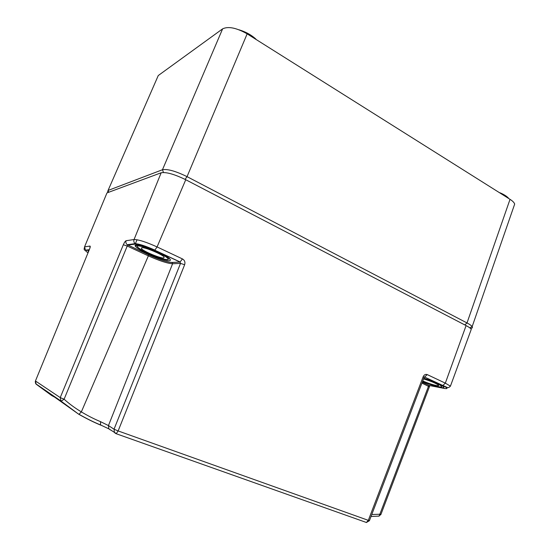 <?xml version="1.0" encoding="UTF-8"?>
<svg xmlns="http://www.w3.org/2000/svg" width="550" height="550" viewBox="0 0 550 550"><rect width="100%" height="100%" fill="white"/><g stroke="black" fill="none" stroke-linecap="round" stroke-linejoin="round"><path stroke-width="0.82" d="M499.868 192.933L499.929 192.754C504.24 194.583 507.224 196.536 508.894 198.619M255.798 39.291L255.887 39.084C251.288 34.904 245.671 31.811 239.037 29.803M464.798 324.926L467.012 322.946L187.041 176.646L247.149 33.846L510.029 199.334C512.648 201.004 514.195 202.586 514.683 204.077L472.154 326.631C471.446 325.614 469.734 324.383 467.012 322.946L510.029 199.334M513.769 206.718L514.683 204.077M247.149 33.846C236.459 27.802 228.278 26.139 222.613 28.854L158.262 75.542L157.431 77.447M470.504 328.433C472.223 328.274 472.787 327.69 472.189 326.679M158.262 75.542L108.054 190.458L107.649 191.751L107.986 192.534M108.742 192.259L108.054 190.458L162.463 169.737L222.613 28.854M185.089 179.383L187.041 176.646C175.704 171.112 167.509 168.809 162.463 169.737L163.467 172.466M106.514 194.033L106.975 192.913L161.171 172.769C166.203 171.882 174.398 174.199 185.749 179.726L466.091 325.593C468.868 327.051 470.594 328.288 471.274 329.299L470.717 330.825M88.358 252.017L88.296 250.972L88.791 250.958M57.764 398.846L51.672 395.539L36.135 384.168L35.441 380.985L60.232 397.595L64.102 399.217L61.023 401.28L60.232 397.595L123.331 244.764C124.369 242.406 125.29 241.058 126.101 240.714L134.049 239.532C138.483 239.539 146.162 242 157.073 246.929L185.749 179.726M88.062 252.739C85.855 251.405 85.167 250.656 85.999 250.491L85.477 250.181L84.542 246.874L90.001 246.063C90.441 246.18 90.269 247.252 89.485 249.274L89.43 249.418M161.171 172.769L134.049 239.532C133.512 241.147 133.884 242.522 135.169 243.65C139.143 243.884 145.709 246.036 154.866 250.099L157.073 246.929L182.456 258.926C184.669 260.253 185.398 262.192 184.642 264.736L180.517 263.395L114.036 429.199L114.434 432.568L115.858 433.599L366.389 522.479L116.009 433.654M184.642 264.736L118.14 430.939L368.321 520.348L423.149 376.771C424.112 374.736 425.48 374.014 427.261 374.605L445.328 383.144L466.091 325.593M36.08 383.969L78.739 414.246C86.515 418.66 93.871 422.304 100.843 425.198M366.231 522.5L366.575 522.486M35.248 381.686L35.729 383.728L60.569 400.771L78.739 414.246M123.331 244.764L127.222 246.036L127.813 245.073L135.809 244.042L135.169 243.65L127.188 244.702L148.796 254.849L81.352 411.888L79.001 414.281C86.611 418.612 93.796 422.173 100.574 424.971L100.677 425.013M89.485 249.274L35.454 380.951M430.21 385.674L429.289 385.502L428.539 386.141L379.857 514.229L371.772 514.525M429.385 386.822L421.933 383.075M380.889 514.518L379.857 514.229L379.163 516.113L371.023 516.491M378.558 516.168L380.861 514.58L429.44 386.684L429.722 385.804L429.289 385.502L422.256 382.229L429.357 385.509L444.888 388.554M182.456 258.926L180.036 262.054L180.517 263.395L172.583 263.759L108.453 425.569L108.852 428.856L110.241 429.866M118.14 430.939L114.036 429.199L108.453 425.569L100.492 421.644L100.574 424.971L108.852 428.856L116.332 433.572L118.14 430.939M423.149 376.771L424.112 377.362L369.408 520.712L366.389 522.479L368.321 520.348L369.442 520.623M427.261 374.605L424.05 377.527M442.578 385.461L442.853 385.481C447.817 387.42 447.659 388.809 450.429 386.155L445.328 383.144L442.853 385.481L424.325 376.936L442.578 385.461C447.975 388.142 448.436 389.118 443.953 388.389M127.188 244.695L148.748 254.856C159.479 259.662 167.31 262.226 172.246 262.556L180.208 262.013L154.694 250.147L180.036 262.054L172.081 262.453L172.583 263.759C167.482 263.443 159.328 260.776 148.129 255.757L127.222 246.036L64.102 399.217C69.286 403.879 75.041 408.107 81.352 411.888C87.759 415.759 94.132 419.011 100.492 421.644M169.359 260.618C164.271 261.271 139.143 250.8 135.637 246.538C134.826 245.644 134.922 245.121 135.939 244.977C140.291 243.918 166.65 254.843 169.902 259.036C170.782 260.006 170.603 260.535 169.359 260.618M423.796 378.187C433.833 381.487 440.433 384.354 443.596 386.794C444.441 387.757 443.307 387.942 440.206 387.351C435.153 386.265 429.248 384.354 422.489 381.611M141.701 247.672C144.664 247.019 161.927 254.183 164.113 256.96L163.783 258.005C160.497 258.479 143.756 251.508 141.474 248.703L141.701 247.672M423.527 378.902C430.788 381.109 435.765 383.185 438.46 385.131C439.017 385.763 438.288 385.887 436.26 385.509C432.19 384.608 427.68 383.089 422.751 380.944M84.542 246.874L106.975 192.913M85.999 250.491L89.155 250.085M90.001 246.063L89.932 248.043M126.101 240.714C125.579 242.248 125.936 243.574 127.188 244.702M154.694 250.147C145.757 246.125 139.459 244.09 135.809 244.042M172.081 262.453C167.228 262.171 159.466 259.641 148.796 254.849M169.565 258.699L168.252 259.16M137.197 246.008L136.806 244.956M142.23 246.551C149.937 248.717 157.321 251.797 164.395 255.791C169.799 259.332 169.352 260.397 163.054 258.995C149.291 255.688 127.27 242.742 142.23 246.551M442.358 385.853L439.141 384.457C434.871 382.326 429.722 380.318 423.706 378.434C439.828 383.247 449.494 390.294 433.407 385.289L422.586 381.37M469.783 327.841L472.154 326.631M89.32 249.673L85.477 250.181C84.287 250.498 83.909 249.693 84.336 247.768M450.429 386.155L471.274 329.299M88.502 250.958L88.131 251.79M136.331 244.949L135.637 246.538M137.032 239.759L135.362 243.788M168.438 257.778C167.647 257.764 168.066 257.716 161.48 254.107C154.674 250.683 148.232 248.139 142.147 246.489C134.936 245.149 137.644 246.489 136.916 246.262L137.252 246.07M141.921 247.658L141.474 248.703"/></g></svg>
